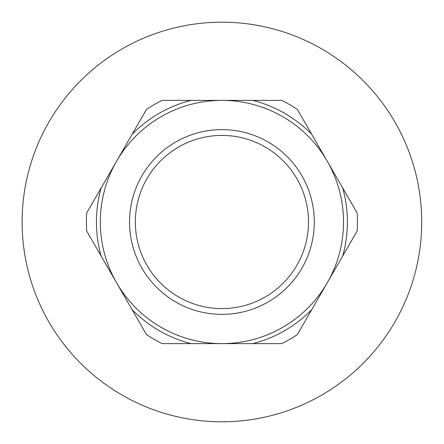 <?xml version="1.0" encoding="UTF-8"?>
<svg xmlns="http://www.w3.org/2000/svg" width="444" height="444" viewBox="0 0 444 444"><rect width="100%" height="100%" fill="white"/><g stroke="black" fill="none" stroke-linecap="round" stroke-linejoin="round"><path stroke-width="0.67" d="M221.922 308.58A86.58 86.58 0 0 0 296.903 178.71A86.58 86.58 0 0 0 146.942 178.71A86.58 86.58 0 0 0 221.922 308.58M221.922 314.369A92.369 92.369 0 0 0 301.914 175.813A92.369 92.369 0 0 0 141.925 175.813A92.369 92.369 0 0 0 221.922 314.369M100.305 222A121.617 121.617 0 0 0 221.922 343.617A121.617 121.617 0 0 0 343.539 222A121.617 121.617 0 0 0 221.922 100.383A121.617 121.617 0 0 0 100.305 222M297.352 109.418L311.788 134.415L297.352 109.418A135.514 135.514 0 0 0 281.701 100.383L162.138 100.383A135.514 135.514 0 0 0 146.487 109.418L101.138 187.967A125.486 125.486 0 0 0 101.138 256.033L132.057 309.585A125.486 125.486 0 0 0 191.003 343.617L252.836 343.617A125.486 125.486 0 0 0 311.788 309.585L342.701 256.033A125.486 125.486 0 0 0 342.701 187.967L311.788 134.415A125.486 125.486 0 0 0 252.836 100.383L191.003 100.383A125.486 125.486 0 0 0 132.057 134.415L146.487 109.418M86.708 212.965L101.138 187.967L86.708 212.965A135.514 135.514 0 0 0 86.708 231.035L101.138 256.033L86.708 231.035M146.487 334.582L132.057 309.585L146.487 334.582A135.514 135.514 0 0 0 162.138 343.617L281.701 343.617A135.514 135.514 0 0 0 297.352 334.582L311.788 309.585M357.137 231.035L342.701 256.033L357.137 231.035A135.514 135.514 0 0 0 357.137 212.965L342.701 187.967L357.137 212.965M221.922 421.8A199.8 199.8 0 0 0 416.528 176.756A199.8 199.8 0 0 0 133.777 42.691A199.8 199.8 0 0 0 221.922 421.8"/></g></svg>
